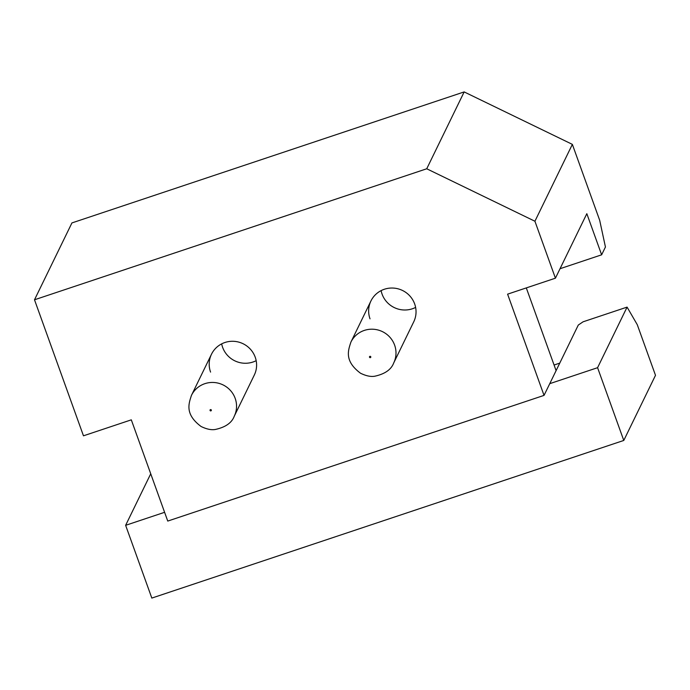 <?xml version="1.0" encoding="UTF-8"?>
<svg xmlns="http://www.w3.org/2000/svg" width="690" height="690" viewBox="0 0 690 690"><rect width="100%" height="100%" fill="white"/><g stroke="black" fill="none" stroke-linecap="round" stroke-linejoin="round"><path stroke-width="1.03" d="M572.355 144.374L599.688 220.3L605.441 247.003L601.637 254.817L586.828 213.693L555.424 278.182L534.923 221.24L572.355 144.374L464.163 91.917L426.731 168.774L534.923 221.24M560.039 268.712L601.637 254.817M256.18 360.672A23.805 23.262 26 0 1 222.629 347.346A23.805 23.262 26 0 1 221.671 343.87M415.622 307.412A23.805 23.262 26 0 1 382.07 294.095A23.805 23.262 26 0 1 381.113 290.611M526.306 287.911L556.097 370.642L578.298 325.042L583.076 321.807L627.081 307.11L637.275 324.697L655.5 375.317L623.777 440.453L597.583 367.692L627.081 307.11M559.745 363.13L554.079 365.027M464.163 91.917L71.933 222.922L34.5 299.788L83.473 435.813L131.307 419.839L167.756 521.071L544.039 395.387L507.599 294.156L555.424 278.182M623.777 440.453L151.826 598.083L125.632 525.323L164.6 512.308M234.255 416.234A23.805 23.262 -154 0 0 235.169 398.354A23.805 23.262 -154 0 0 214.047 382.502A23.805 23.262 -154 0 0 191.441 395.387C188.801 403.572 184.575 414.155 201.066 426.48C206.526 429.154 211.261 430.155 215.263 429.482C225.457 427.265 231.788 422.849 234.255 416.234L254.299 375.067A23.805 23.262 -154 0 0 255.214 357.187A23.805 23.262 -154 0 0 234.091 341.334A23.805 23.262 -154 0 0 211.494 354.22A23.805 23.262 -154 0 0 210.571 372.1M393.697 362.983A23.805 23.262 -154 0 0 394.611 345.103A23.805 23.262 -154 0 0 373.488 329.251A23.805 23.262 -154 0 0 350.891 342.137C348.243 350.313 344.025 360.896 360.508 373.221C365.976 375.903 370.703 376.904 374.704 376.231C384.899 374.006 391.23 369.59 393.697 362.983L413.741 321.816A23.805 23.262 -154 0 0 414.664 303.936A23.805 23.262 -154 0 0 393.533 288.084A23.805 23.262 -154 0 0 370.935 300.969A23.805 23.262 -154 0 0 370.021 318.849M34.5 299.788L426.731 168.774M556.097 370.642L544.039 395.387M549.749 383.666L597.583 367.692M150.731 473.789L125.632 525.323M370.772 356.773A0.681 0.664 -154 0 0 369.616 356.549A0.681 0.664 -154 0 0 370.013 357.644A0.681 0.664 -154 0 0 370.772 356.773M211.33 410.033A0.681 0.664 -154 0 0 210.174 409.8A0.681 0.664 -154 0 0 210.571 410.895A0.681 0.664 -154 0 0 211.33 410.033M350.891 342.137L370.935 300.969M191.441 395.387L211.494 354.22"/></g></svg>
